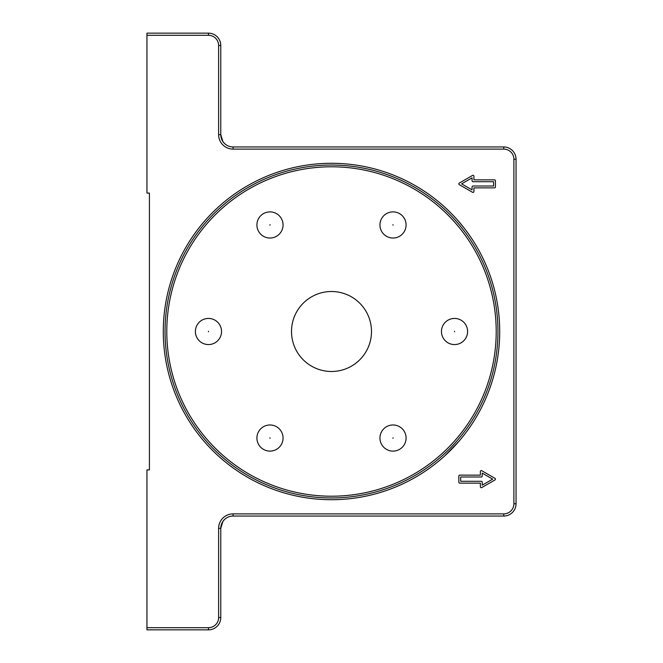 <?xml version="1.0" encoding="UTF-8"?>
<svg xmlns="http://www.w3.org/2000/svg" width="663" height="663" viewBox="0 0 663 663"><rect width="100%" height="100%" fill="white"/><g stroke="black" fill="none" stroke-linecap="round" stroke-linejoin="round"><path stroke-width="0.99" d="M166.794 331.5A164.706 164.706 0 0 1 331.5 166.794A164.706 164.706 0 0 1 496.206 331.5A164.706 164.706 0 0 1 331.5 496.206A164.706 164.706 0 0 1 166.794 331.5M331.5 165.046A166.454 166.454 0 0 1 497.954 331.5A166.454 166.454 0 0 1 331.5 497.954A166.454 166.454 0 0 1 165.046 331.5A166.454 166.454 0 0 1 331.5 165.046M270.222 224.815L269.75 225.089L270.222 224.815M281.303 218.417A13.069 13.069 0 0 1 276.521 236.277A13.069 13.069 0 0 1 258.661 231.486A13.069 13.069 0 0 1 263.451 213.635A13.069 13.069 0 0 1 281.303 218.417M393.25 225.089L392.778 224.815L393.25 225.089M404.339 231.486A13.069 13.069 0 0 1 386.479 236.277A13.069 13.069 0 0 1 381.697 218.417A13.069 13.069 0 0 1 399.549 213.635A13.069 13.069 0 0 1 404.339 231.486M454.528 331.773L454.528 331.227L454.528 331.773M454.528 344.569A13.069 13.069 0 0 1 441.459 331.5A13.069 13.069 0 0 1 454.528 318.431A13.069 13.069 0 0 1 467.606 331.5A13.069 13.069 0 0 1 454.528 344.569M392.778 438.185L393.25 437.911L392.778 438.185M381.697 444.583A13.069 13.069 0 0 1 386.479 426.723A13.069 13.069 0 0 1 404.339 431.514A13.069 13.069 0 0 1 399.549 449.365A13.069 13.069 0 0 1 381.697 444.583M269.75 437.911L270.222 438.185L269.75 437.911M258.661 431.514A13.069 13.069 0 0 1 276.521 426.723A13.069 13.069 0 0 1 281.303 444.583A13.069 13.069 0 0 1 263.451 449.365A13.069 13.069 0 0 1 258.661 431.514M208.472 331.227L208.472 331.773L208.472 331.227M208.472 318.431A13.069 13.069 0 0 1 221.541 331.5A13.069 13.069 0 0 1 208.472 344.569A13.069 13.069 0 0 1 195.394 331.5A13.069 13.069 0 0 1 208.472 318.431M371.487 331.5A39.987 39.987 0 0 0 331.5 291.513A39.987 39.987 0 0 0 291.513 331.5A39.987 39.987 0 0 0 331.5 371.487A39.987 39.987 0 0 0 371.487 331.5M220.771 134.647L222.925 141.609L220.771 134.647L220.771 45.457A12.307 12.307 0 0 0 208.472 33.15L146.954 33.15L146.954 35.305L208.472 35.305A10.152 10.152 0 0 1 218.616 45.457L218.616 134.647A14.453 14.453 0 0 0 233.078 149.109L503.747 149.109A10.152 10.152 0 0 1 513.891 159.253L513.891 503.747A10.152 10.152 0 0 1 503.747 513.891L233.078 513.891A14.453 14.453 0 0 0 218.616 528.353L218.616 617.543A10.152 10.152 0 0 1 208.472 627.695L146.954 627.695L146.954 629.85L208.472 629.85A12.307 12.307 0 0 0 220.771 617.543L220.771 528.353A12.307 12.307 0 0 1 233.078 516.046L503.747 516.046A12.307 12.307 0 0 0 516.046 503.747L516.046 159.253A12.307 12.307 0 0 0 503.747 146.954L233.078 146.954A12.307 12.307 0 0 1 220.771 134.647L218.616 134.647M222.934 141.617L224.343 143.316L222.934 141.617M331.5 163.289A168.211 168.211 0 0 0 163.289 331.5A168.211 168.211 0 0 0 331.5 499.711A168.211 168.211 0 0 0 499.711 331.5A168.211 168.211 0 0 0 331.5 163.289M464.067 227.956L458.813 221.566M444.086 206.524L443.199 205.737M443.912 206.375L444.334 206.748M458.813 441.434L444.881 455.754M460.686 439.229L464.067 435.044M493.595 181.712L472.984 181.712A0.92 0.92 0 0 1 472.064 180.784L472.064 177.833L461.614 183.866L472.064 189.891L472.064 186.941A0.92 0.92 0 0 1 472.984 186.013L493.595 186.013L493.595 181.712M146.954 35.305L146.954 193.09L149.415 193.09L149.415 469.91L146.954 469.91L146.954 627.695M460.694 476.987L460.694 481.288L481.305 481.288A0.92 0.92 0 0 1 482.225 482.216L482.225 485.167L492.667 479.134L482.225 473.109L482.225 476.059A0.92 0.92 0 0 1 481.305 476.987L460.694 476.987M459.774 475.139L480.377 475.139L480.377 471.509A0.92 0.92 0 0 1 481.761 470.705L494.979 478.338A0.92 0.92 0 0 1 494.979 479.937L481.761 487.562A0.92 0.92 0 0 1 480.377 486.766L480.377 483.136L459.774 483.136A0.92 0.92 0 0 1 458.846 482.216L458.846 476.059A0.92 0.92 0 0 1 459.774 475.139M494.515 187.861L473.912 187.861L473.912 191.491A0.92 0.92 0 0 1 472.52 192.295L459.31 184.662A0.92 0.92 0 0 1 459.31 183.063L472.52 175.438A0.92 0.92 0 0 1 473.912 176.234L473.912 179.864L494.515 179.864A0.92 0.92 0 0 1 495.435 180.784L495.435 186.941A0.92 0.92 0 0 1 494.515 187.861M220.771 528.353L222.925 521.391L220.771 528.353L218.616 528.353M222.934 521.383L224.343 519.684L222.934 521.383M208.472 627.695L208.472 629.85M218.616 617.543L220.771 617.543M208.472 33.15L208.472 35.305M220.771 45.457L218.616 45.457M233.078 513.891L233.078 516.046M503.747 513.891L503.747 516.046M233.078 146.954L233.078 149.109M513.891 503.747L516.046 503.747M503.747 146.954L503.747 149.109M513.891 159.253L516.046 159.253"/></g></svg>
